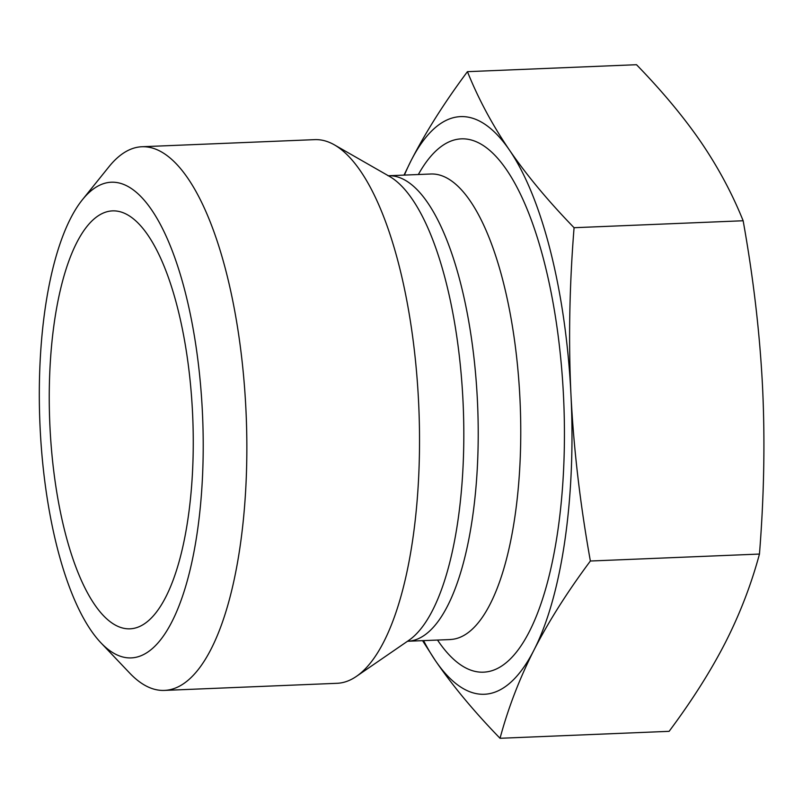 <?xml version="1.0" encoding="UTF-8"?>
<svg xmlns="http://www.w3.org/2000/svg" width="803" height="803" viewBox="0 0 803 803"><rect width="100%" height="100%" fill="white"/><g stroke="black" fill="none" stroke-linecap="round" stroke-linejoin="round"><path stroke-width="1.2" d="M500.038 738.288L669.12 731.332C692.126 700.457 710.936 670.766 725.531 642.239C740.005 613.713 751.307 584.323 759.457 554.06C764.075 496.284 765.108 440.576 762.549 386.946C759.859 333.315 753.395 277.918 743.146 220.755C732.195 193.543 718.173 167.385 701.079 142.272C683.855 117.168 662.334 91.311 636.508 64.712L467.436 71.668C478.387 98.879 492.41 125.037 509.503 150.151C526.728 175.255 548.248 201.111 574.075 227.711C569.447 285.487 568.414 341.195 570.973 394.825C573.663 448.455 580.127 503.852 590.376 561.016C567.36 591.891 548.559 621.592 533.955 650.119C519.481 678.635 508.179 708.025 500.038 738.288C474.212 711.689 452.691 685.832 435.467 660.728A289.07 98.869 -92.4 0 0 533.955 650.119A289.07 98.869 -92.4 0 0 570.973 394.825A289.07 98.869 -92.4 0 0 509.503 150.151A289.07 98.869 -92.4 0 0 411.016 160.761A289.07 98.869 -92.4 0 0 404.421 175.094M759.457 554.06L590.376 561.016M743.146 220.755L574.075 227.711M100.756 642.641L129.765 673.155A272.066 93.048 -92.4 0 0 164.364 690.409A272.066 93.048 -92.4 0 0 166.472 690.249A272.066 93.048 -92.4 0 0 246.029 411.668A272.066 93.048 -92.4 0 0 142.011 146.738A272.066 93.048 -92.4 0 0 108.937 166.773L82.538 199.566A238.049 81.424 87.6 0 1 202.607 416.536A238.049 81.424 87.6 0 1 100.756 642.641A238.049 81.424 87.6 0 1 40.15 428.631A238.049 81.424 87.6 0 1 82.538 199.566M164.364 690.409L337.049 683.303A272.066 93.048 -92.4 0 0 339.157 683.142A272.066 93.048 -92.4 0 0 356.341 676.427A272.066 93.048 -92.4 0 0 418.845 407.643A272.066 93.048 -92.4 0 0 334.47 144.901A272.066 93.048 -92.4 0 0 314.686 139.642L142.011 146.738M49.997 427.567A209.151 71.537 87.6 0 1 118.222 211.309A209.151 71.537 87.6 0 1 192.73 416.948A209.151 71.537 87.6 0 1 135.356 628.006A209.151 71.537 87.6 0 1 49.997 427.567M404.019 175.104L411.016 160.761C425.62 132.234 444.42 102.543 467.436 71.668M423.572 640.603A289.07 98.869 -92.4 0 0 435.467 660.728L422.559 640.643M356.341 676.427L408.657 640.463A237.507 81.233 -92.4 0 0 463.221 405.816A237.507 81.233 -92.4 0 0 389.575 176.449L334.47 144.901M450.603 639.539L407.593 641.256A232.95 79.678 -92.4 0 0 409.4 641.125A232.95 79.678 -92.4 0 0 477.514 402.584A232.95 79.678 -92.4 0 0 388.451 175.747L387.979 175.716M450.132 639.509A232.95 79.678 -92.4 0 0 451.928 639.379A232.95 79.678 -92.4 0 0 520.053 400.838A232.95 79.678 -92.4 0 0 430.98 174L388.451 175.747M437.505 640.031A266.957 91.301 -92.4 0 0 485.524 672.021A266.957 91.301 -92.4 0 0 557.603 331.579A266.957 91.301 -92.4 0 0 418.353 174.512"/></g></svg>
